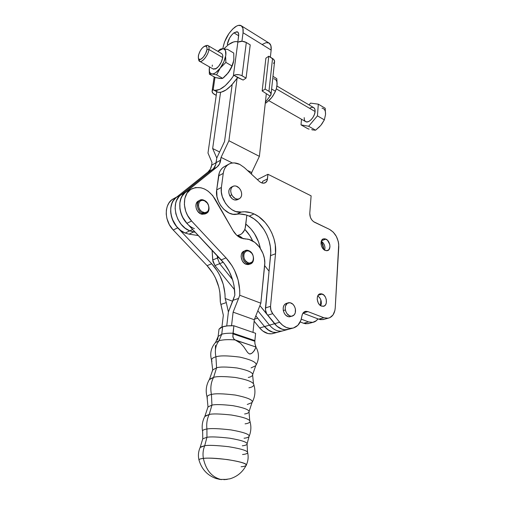 <?xml version="1.0" encoding="UTF-8"?>
<svg xmlns="http://www.w3.org/2000/svg" width="505" height="505" viewBox="0 0 505 505"><rect width="100%" height="100%" fill="white"/><g stroke="black" fill="none" stroke-linecap="round" stroke-linejoin="round"><path stroke-width="0.76" d="M248.914 387.79C251.597 387.373 253.264 386.445 253.914 385.012C253.813 382.209 247.614 379.691 235.317 377.469C224.132 376.301 216.891 376.263 213.59 377.368L216.582 367.823L212.7 369.938L212.586 370.79L212.7 369.938L216.582 367.823L213.59 377.368L209.253 379.691M245.077 423.846C247.665 423.556 249.318 422.855 250.051 421.751C250.253 419.44 244.073 417.199 231.517 415.034C219.997 413.791 212.561 413.608 209.196 414.479L204.815 416.48L207.997 406.885L211.93 405.155L209.196 414.479L211.93 405.155C215.098 404.278 222.067 404.442 232.843 405.654C244.382 407.8 249.779 409.953 249.041 412.124C249.779 409.953 244.382 407.8 232.843 405.654C222.067 404.442 215.098 404.278 211.93 405.155L211.437 394.481C210.194 388.149 210.913 382.443 213.59 377.368L209.55 379.217L212.7 369.938L211.488 359.85C212.005 358.38 213.489 357.382 215.938 356.865C214.6 350.413 215.635 345.029 219.044 340.711L215.326 342.68M207.902 407.617L207.997 406.885L207.902 407.617M242.545 454.5C245.159 454.311 246.876 453.768 247.696 452.878C248.163 450.927 241.743 448.857 228.449 446.679C216.178 445.341 208.268 445.019 204.721 445.713L200.157 447.468L202.764 438.757L206.943 437.305L204.721 445.713L206.943 437.305C210.326 436.585 217.838 436.869 229.485 438.17C241.971 440.309 247.841 442.336 247.09 444.248C247.841 442.336 241.971 440.309 229.485 438.17C217.838 436.869 210.326 436.585 206.943 437.305L206.924 429.042C206.311 423.727 207.069 418.872 209.196 414.479L205.049 416.057C202.499 420.652 201.64 425.557 202.473 430.79C203.161 429.9 204.645 429.313 206.924 429.042C210.541 428.208 218.57 428.499 231.025 429.919C244.212 432.293 250.215 434.521 249.022 436.598C248.062 437.456 246.408 438.005 244.06 438.233M202.682 439.407L202.764 438.757L202.682 439.407M218.987 329.216L220.862 327.448L222.642 326.76L219.025 329.127L218.122 336.5L221.739 334.203L219.044 340.711L221.739 334.203C224.624 333.388 228.38 333.073 233.007 333.262L233.878 325.757C229.264 325.58 225.514 325.914 222.642 326.76L221.739 334.203L218.116 336.507L215.591 342.396C211.109 347.478 209.739 353.292 211.488 359.85L211.98 361.353L211.488 359.85C212.005 358.38 213.489 357.382 215.938 356.865L216.582 367.823C219.694 366.725 226.486 366.769 236.965 367.968C248.176 370.228 253.396 372.639 252.633 375.202C253.396 372.639 248.176 370.228 236.965 367.968C226.486 366.769 219.694 366.725 216.582 367.823L215.938 356.865C219.58 355.476 227.553 355.564 239.843 357.111C252.45 360.027 257.739 362.899 255.713 365.727L251.105 367.899M247.381 263.654L247.961 262.739C241.63 260.378 243.088 248.271 249.293 251.244L248.877 250.726C241.901 247.374 240.247 261.009 247.381 263.654C242.154 261.798 240.847 251.869 245.632 250.543L248.877 250.726C254.116 252.658 255.347 262.606 250.474 263.856L247.381 263.654L245.891 264.235L247.381 263.654C254.387 266.855 255.877 253.377 248.877 250.726L249.293 251.244C255.511 253.598 254.185 265.586 247.961 262.739L247.381 263.654M245.297 250.676L244.155 251.143C239.376 252.475 240.67 262.379 245.891 264.235L248.05 264.607L249.382 264.273M199.81 200.289L198.446 200.996C194.046 202.896 195.706 211.923 200.845 213.912L202.271 213.205C197.127 211.21 195.46 202.164 199.86 200.264L204.159 200.327C196.71 196.559 194.64 210.137 202.271 213.205L202.852 212.245C196.079 209.518 197.909 197.455 204.525 200.794L207.258 203.06L208.451 205.27L208.925 207.669L208.603 209.897L207.542 211.614L204.91 212.693L201.849 211.683L200.087 209.979L198.875 207.744L198.402 205.32L199.197 202.139L200.605 200.794L202.48 200.327L204.525 200.794C211.185 203.521 209.499 215.458 202.852 212.245L202.271 213.205C209.752 216.809 211.639 203.389 204.159 200.327C209.316 202.398 210.901 211.481 206.393 213.299L202.271 213.205L200.845 213.912L202.006 214.29L205.087 213.937M241.018 238.076C237.773 236.624 235.096 234.099 232.988 230.501L236.574 235.103L241.018 238.076L249.243 239.54L254.804 242.362L259.602 247.254L263.029 253.598L264.349 258.244L264.797 262.935L260.858 303.202L264.683 265.213C266.255 252.929 255.782 238.524 245.436 239.01L241.018 238.076M255.89 346.651L256.016 347.049L235.166 339.947L233.796 338.868L233.026 337.441L232.9 333.818L254.817 341.26L255.006 344.088L255.89 346.651M215.439 349.656L215.446 345.414M252.721 374.382L255.713 365.727C257.739 362.899 252.45 360.027 239.843 357.111C227.553 355.564 219.58 355.476 215.938 356.865C214.6 350.413 215.635 345.029 219.044 340.711C223.134 339.619 228.512 339.366 235.166 339.947L233.796 338.868L232.837 336.614L233.878 325.757L227.603 325.87L222.642 326.76L221.739 334.203C224.624 333.388 228.38 333.073 233.007 333.262L232.9 333.818L254.817 341.26L254.861 340.692L254.867 343.198L255.909 347.516L253.699 351.43L251.894 353.203L250.265 353.973L249.325 353.91L247.665 352.559L243.606 346.613L240.418 343.147L235.166 339.947C228.512 339.366 223.134 339.619 219.044 340.711L215.281 342.743M248.264 377.462C250.385 377.09 251.843 376.332 252.633 375.202L253.478 383.68M209.55 379.217C206.242 384.696 205.396 390.554 207.018 396.797L207.391 398.066L207.018 396.797C207.618 395.642 209.089 394.866 211.437 394.481C215.035 393.389 222.97 393.578 235.235 395.043C248.031 397.65 253.617 400.162 252.001 402.586L247.254 404.48M244.597 413.974C246.775 413.69 248.252 413.077 249.041 412.124L249.735 420.659M202.644 431.781L202.473 430.79C203.161 429.9 204.645 429.313 206.924 429.042L206.943 437.305L202.764 438.757L202.644 431.781M242.318 445.801C244.666 445.599 246.257 445.082 247.09 444.248L247.5 451.981M246.263 465.155C248.107 461.223 248.586 457.126 247.696 452.878C248.163 450.927 241.743 448.857 228.449 446.679C216.178 445.341 208.268 445.019 204.721 445.713L200.346 447.064C198.421 451.11 197.941 455.333 198.919 459.733C199.62 459.026 201.104 458.584 203.364 458.407C202.625 453.907 203.079 449.677 204.721 445.713C203.079 449.677 202.625 453.907 203.364 458.407C200.788 458.679 199.305 459.121 198.919 459.733L199.153 460.636L198.919 459.733C201.476 468.962 207.126 475.205 215.875 478.456C223.235 480.249 218.785 479.119 221.796 479.611L220.672 479.422C211.671 476.973 205.901 469.972 203.364 458.407C205.901 469.972 211.671 476.973 220.672 479.422L227.244 479.384L223.841 479.668L229.882 478.828C237.104 476.688 242.514 472.232 246.112 465.465C250.227 462.479 216.317 456.798 203.364 458.407C206.981 457.795 215.067 458.187 227.629 459.601C240.999 461.804 247.16 463.76 246.112 465.465C245.184 466.172 243.511 466.595 241.1 466.74M254.861 340.692L233.026 333.174L254.867 340.604L255.612 333.306L233.878 325.757L255.612 333.306L254.817 341.285M249.205 436.162C251.086 431.44 251.364 426.637 250.051 421.751C250.253 419.44 244.073 417.199 231.517 415.034C219.997 413.791 212.561 413.608 209.196 414.479C207.069 418.872 206.311 423.727 206.924 429.042C210.541 428.208 218.57 428.499 231.025 429.919C244.212 432.293 250.215 434.521 249.022 436.598L247.153 443.63M207.018 396.797C207.618 395.642 209.089 394.866 211.437 394.481L211.93 405.155L207.997 406.885L207.018 396.797M252.235 402.169C255.126 396.671 255.681 390.952 253.914 385.012C253.813 382.209 247.614 379.691 235.317 377.469C224.132 376.301 216.891 376.263 213.59 377.368C210.913 382.443 210.194 388.149 211.437 394.481C215.035 393.389 222.97 393.578 235.235 395.043C248.031 397.65 253.617 400.162 252.001 402.586L249.116 411.423M219.025 329.127L218.911 330.068M218.04 337.574L217.51 339.972M256.016 347.049L236.7 340.585L240.418 343.147L243.606 346.613L247.665 352.559L249.325 353.91L251.13 353.677L252.569 352.641L254.564 350.236L256.016 347.049M191.559 188.92L186.938 191.433C177.507 196.009 177.343 213.659 186.894 223.311L191.584 221.001L226.07 257.904L221.215 259.886L226.07 257.904L191.584 221.001L186.894 223.311L221.215 259.886C230.166 269.866 234.705 281.613 234.838 295.122L233.039 300.305L238.581 298.43L239.749 295.242L239.736 290.236L238.145 280.142L234.598 270.453L232.148 265.939L226.07 257.904C235.526 268.546 240.083 280.995 239.749 295.242L260.858 303.202L254.286 319.753L233.114 312.147L238.581 298.43L233.114 312.147L231.542 325.706L233.114 312.147L254.286 319.753L252.98 332.391L254.286 319.753L260.858 303.202L239.749 295.242L238.581 298.43L233.039 300.305L228.399 311.932L226.739 325.959L228.399 311.932L226.739 325.959L228.399 311.932L226.284 302.596L228.399 311.932L234.838 295.122L234.017 285.559L232.906 280.812L229.384 271.703L224.277 263.503L186.894 223.311L182.93 217.806L181.08 213.628L179.982 209.272L179.843 202.877L180.758 198.995L182.419 195.643L184.748 192.967L187.001 191.401M191.584 221.001L187.595 215.452L185.733 211.241L184.369 204.664L184.83 198.408L187.039 193.137L190.751 189.4L195.549 187.557L200.927 187.765L204.569 189.022L208.054 191.098L212.681 195.549L232.988 230.501L215.168 199.204C208.344 188.883 200.479 185.455 191.565 188.914C182.122 193.491 181.983 211.267 191.584 221.001M244.237 251.118L242.514 252.248L241.409 254.223L241.106 256.755L242.223 260.713L243.846 262.865L245.891 264.235L248.978 264.424L250.474 263.856M198.332 201.059L196.23 203.622L195.845 206.141L196.376 208.862L197.739 211.374L200.845 213.912L204.967 214L206.393 213.299M187.626 191.086L189.23 190.467M176.965 196.862L173.48 198.762C164.1 203.326 163.835 220.628 173.247 230.021L177.728 227.818L211.721 263.761L177.728 227.818L173.247 230.021L207.075 265.662L211.721 263.761L217.459 271.21L219.801 275.389L223.267 284.365L224.977 293.771L225.129 298.48L232.66 301.258L225.129 298.48L226.284 302.596L220.944 304.408L223.343 315.278L221.922 327L223.343 315.278L220.313 301.914C220.767 288.039 216.355 275.951 207.075 265.662L211.721 263.761C220.584 273.577 225.053 285.148 225.129 298.48L226.284 302.596L220.944 304.408L220.313 301.914L219.852 292.117L218.854 287.225L215.42 277.813L213.028 273.439L207.075 265.662L173.247 230.021L169.345 224.656L166.909 218.45L166.24 214.177L166.379 210.036L167.3 206.229L168.973 202.928L171.296 200.283L173.543 198.73M174.162 198.414L175.759 197.796M177.899 196.357C168.5 200.921 168.266 218.343 177.728 227.818L174.97 224.334L172.805 220.382L171.353 216.153L170.671 211.854L170.797 207.688L171.719 203.856L173.385 200.535L176.125 197.537C165.627 204.916 171.46 228.115 185.158 233.045L189.047 234.143L194.602 231.517L193.642 231.972L189.735 230.861L195.258 232.224L193.642 231.972L189.047 234.143L198.389 235.564L189.047 234.143L185.158 233.045L189.735 230.861L185.158 233.045L180.588 230.394L176.561 226.493L172.23 218.981L170.829 213.445L170.759 208.009L172.016 203.105L173.108 200.971L176.106 197.55L185.146 192.632L217.163 166.89L212.586 169.44C214.524 167.83 215.711 165.577 216.134 162.667L220.704 160.085C220.281 163.014 219.107 165.28 217.163 166.89L212.586 169.44L180.594 195.113L176.106 197.55L208.073 171.952C210.017 170.349 211.197 168.102 211.627 165.211L210.421 169.068L208.073 171.952L176.106 197.55M249.293 251.244L251.862 253.352L253.018 255.492L253.504 257.859L253.251 260.094L252.298 261.861L249.88 263.073L247.961 262.739L245.361 260.63L244.193 258.465L243.707 256.073L243.972 253.826L245.657 251.452L247.381 250.884L249.293 251.244M243.404 238.821L240.329 236.536L237.558 235.961L239.136 236.207L243.404 238.821M228.866 164.138C232.161 162.414 235.803 162.509 239.793 164.415L234.162 162.907L231.479 163.147L229.03 164.049L226.897 165.589L225.18 167.71L223.942 170.336L223.242 173.373L221.386 187.45L216.695 189.893L218.577 175.898L223.242 173.373C223.892 169.023 225.767 165.949 228.866 164.138L224.207 166.707C221.108 168.512 219.233 171.58 218.577 175.898L223.242 173.373L221.386 187.45L221.329 191.938L222.276 196.609L225.438 203.237L228.481 206.949L232.029 209.783L235.835 211.563L241.447 212.018C231.612 214.284 219.347 199.437 221.386 187.45L216.695 189.893C214.631 201.811 226.84 216.538 236.662 214.259L241.447 212.018L244.527 211.759L250.865 212.725L254.028 213.931L258.781 216.677L265.232 222.579L268.868 227.484L271.823 232.963L273.981 238.821L275.288 244.849L275.522 253.75L270.579 255.65C272.315 240.26 262.417 221.84 249.211 216.127L254.028 213.931L249.211 216.127C244.957 214.215 240.771 213.596 236.662 214.259L241.447 212.018C245.569 211.361 249.76 211.999 254.028 213.931C267.265 219.713 277.22 238.265 275.522 253.75L270.529 306.339L265.472 307.911L270.579 255.65L275.522 253.75L270.529 306.339L270.933 310.215L272.732 313.674C271.078 311.503 270.339 309.054 270.529 306.339L265.472 307.911C265.283 310.613 266.009 313.043 267.656 315.202L272.732 313.674L279.644 322.266L274.537 323.724L267.656 315.202L272.732 313.674L279.644 322.266L282.787 325.39L286.284 327.467L289.895 328.357L293.38 328.023L297.855 325.315L300.873 320.385L301.864 316.225C302.293 313.498 303.524 311.875 305.563 311.358L307.924 311.598L303.076 312.993L307.924 311.598L305.847 311.314L303.972 312.084L302.583 313.794L301.864 316.225C300.81 322.998 297.647 327.006 292.382 328.25C287.793 328.869 283.551 326.874 279.644 322.266L274.537 323.724C278.425 328.294 282.655 330.27 287.238 329.645L288.993 329.165L287.238 329.645C282.661 330.27 278.432 328.294 274.543 323.73L259.905 305.613L276.879 326.173L282.156 329.247L284.889 329.765L287.547 329.588M269.058 271.191L264.645 265.617L269.058 271.191M288.993 329.165L284.757 329.759L281.152 328.875L277.668 326.823L274.537 323.724L269.512 325.163C273.375 329.696 277.599 331.646 282.169 331.021C277.599 331.646 273.375 329.696 269.512 325.163L257.847 310.783L269.512 325.163L264.551 326.577L255.833 315.859L264.551 326.577C268.401 331.072 272.605 333.003 277.176 332.372C272.605 333.003 268.395 331.065 264.544 326.571L259.652 327.96C263.484 332.423 267.682 334.342 272.245 333.71L273.994 333.237L271.538 333.805L267.991 333.559L262.745 330.983L259.652 327.96L254.135 321.193L259.652 327.96L264.544 326.571L267.644 329.62L272.908 332.214L276.462 332.473L278.924 331.899L277.176 332.372L283.924 330.541M219.65 263.679L223.261 262.221L219.65 263.679L232.54 279.574L219.65 263.679L217.428 258.03L219.65 263.679L214.928 265.586L212.94 261.47L212.075 250.145L212.719 259.974L214.928 265.586L219.65 263.679M224.289 166.663L222.244 168.152L220.521 170.267L219.284 172.887L216.695 189.893L216.973 196.679L218.394 201.28L220.698 205.573L223.728 209.253L229.15 213.085L232.975 214.265L239.736 213.994L246.055 214.941L249.211 216.127L253.952 218.848L258.352 222.535L264.001 229.567L266.93 235.002L269.083 240.816L270.364 246.806L270.743 252.759L265.485 309.824L266.608 313.592L267.656 315.202L274.537 323.724L264.551 326.577L269.418 330.807L272.113 331.993L274.834 332.505L277.485 332.315M218.899 257.417L217.428 258.03L217.27 255.681L217.428 258.03L212.719 259.974L218.899 257.417M234.61 289.775L214.928 265.586L234.61 289.775M222.774 55.651L222.711 57.564L222.699 55.159L221.884 53.707M237.893 41.877L238.309 42.048L237.893 41.877L233.329 76.091C225.931 86.652 219.41 91.323 213.773 90.105L212.845 89.675L212.062 91.418L212.996 93.318L216.228 95.369L214.455 94.397C212.605 93.318 211.835 92.099 212.15 90.736L212.845 89.675L213.167 89.852L214.991 77.316L213.167 89.852L215.073 90.382L219.763 89.391L225.186 85.73L230.722 79.746L233.878 75.302L243.139 80.055L246.068 78.098L241.125 75.327L238.998 74.715L235.715 74.708L233.878 75.302L233.329 76.091L237.893 41.877L235.873 41.58L233.575 41.959L228.449 44.674C232.136 41.997 235.286 41.063 237.893 41.877M233.847 60.057L233.746 53.05L227.692 49.452L222.124 48.739L222.989 48.733L220.142 49.597L217.832 51.333L222.989 48.733L223.778 48.871L225.47 50.557L225.804 55.329C225.097 59.666 223.235 63.927 220.224 68.112L225.88 62.418L225.64 57.021L225.88 62.418L231.997 65.978L233.847 60.057L233.746 53.05L227.692 49.452L222.989 48.733C225.344 48.979 226.284 51.175 225.804 55.329L223.885 61.78L220.224 68.112C217.15 72.089 214.398 74.039 211.974 73.964L216.582 74.873L220.224 68.112L215.85 72.569L213.779 73.692L211.974 73.964C210.124 73.692 209.203 72.095 209.196 69.166L209.379 74.159L211.974 73.964L210.553 73.376L209.613 71.981L209.209 69.879L209.423 66.868L209.379 74.159L215.433 77.568L220.003 78.496L222.699 78.338L228.304 72.745L231.997 65.978L225.88 62.418L220.224 68.112L216.582 74.873L222.699 78.338L216.582 74.873L211.974 73.964L209.379 74.159L215.433 77.568L221.588 78.546L222.699 78.338L224.239 77.057L228.304 72.745C230.804 69.343 232.534 65.745 233.493 61.945L230.293 69.74L226.278 75.119L229.421 71.136L231.252 67.746L233.146 63.175L233.948 59.034M218.785 50.45L220.3 49.168L222.124 48.739L220.3 49.168L217.825 51.333M212.334 65.069L212.226 66.363M213.097 68.958L215.458 69.002L218.532 66.452L221.266 62.147L222.711 57.564C221.733 62.241 219.58 65.903 216.273 68.541L213.097 68.958M238.171 77.77L243.139 80.055L246.068 78.098L250.221 44.876L246.314 42.496C243.543 41.031 240.872 40.886 238.309 42.048L242.23 41.277L246.314 42.496L242.059 75.788L246.314 42.496L250.221 44.876L246.068 78.098L242.059 75.788C239.212 74.361 236.485 74.203 233.878 75.302L238.171 77.77L237.71 77.884L238.171 77.77M237.287 78.117L237.71 77.884L237.287 78.117M217.093 91.986L217.421 92.112C222.932 93.356 229.327 88.924 236.611 78.812L231.441 85.307L226.095 89.928L221.146 92.213L218.981 92.415L217.093 91.986M228.449 44.674L223.879 48.796L228.449 44.674M276.727 87.195L277.011 85.427L276.437 88.489L274.669 92.907L271.684 97.616L266.154 102.906L265.295 102.988L266.154 102.906L265.352 102.458L266.154 102.906L270.44 99.062L272.801 96.102L275.452 91.247L271.614 89.013L275.452 91.247L276.437 88.489L277.119 83.792L276.778 78.616L272.978 76.356L276.778 78.616L277.011 85.427C277.321 81.381 276.216 79.159 273.697 78.761M272.858 96.019L275.168 91.878L272.851 96.019M271.065 94.107L274.518 62.014C274.777 60.701 274.12 59.533 272.542 58.511L268.957 91.329L265.119 89.107L262.158 90.982L265.119 89.107L268.957 91.329C270.579 92.32 271.261 93.444 271.002 94.7L270.061 96.076L262.158 90.982L270.061 96.076L265.377 102.225L270.914 94.965L270.768 93.053L268.957 91.329L272.542 58.511L268.793 56.219L265.882 58.195L262.158 90.982L265.882 58.195L268.793 56.219L265.119 89.107L268.793 56.219L273.88 59.647L274.581 61.635L273.59 63.447M206.21 45.564L207.801 45.45C208.868 45.911 209.247 47.268 208.937 49.522C209.304 46.239 208.407 44.913 206.255 45.545L204.727 46.144C206.52 45.62 207.271 46.731 206.962 49.484L208.937 49.522L222.711 57.564L208.937 49.522C208.256 55.039 202.366 62.645 199.81 61.395L198.534 58.75L198.825 60.379C200.214 64.691 208.117 56.289 208.937 49.522L206.962 49.484C206.267 55.159 199.645 62.222 198.471 58.618L198.339 55.986C199.494 51.258 201.628 47.975 204.721 46.144M310.146 107.944L312.191 107.268L313.851 107.704L314.874 109.2L315.095 111.536L276.323 88.88L315.095 111.536C315.221 109.408 314.653 108.045 313.403 107.458L276.936 86.046M319.709 126.597L315.587 130.189L308.65 126.263L301.012 124.874L307.898 128.756L301.012 124.874L301.498 119.262L301.012 124.874L308.65 126.263L317.424 115.841L318.32 104.169L325.188 108.247L325.542 114.484L324.355 119.868L317.424 115.841L318.32 104.169L325.188 108.247L325.542 114.484L324.355 119.868L320.725 125.493L315.587 130.189L308.65 126.263L317.424 115.841L324.355 119.868L321.691 124.268M325.542 114.484L325.542 114.484C325.693 110.753 324.519 108.638 322.007 108.139M318.32 104.169L310.537 103.115L309.054 104.901L310.537 103.115L318.32 104.169M309.148 129.11L307.898 128.756L309.148 129.11M311.654 129.646L313.397 129.968M313.409 130.056L312.481 129.899L313.409 130.056M314.943 130.189L314.224 130.145L314.943 130.189M305.367 121.465L305.91 121.768C308.94 123.308 314.861 116.756 315.095 111.536L314.47 114.345L313.1 117.192L311.194 119.641L309.054 121.314L307.008 121.945L305.367 121.465L304.382 119.944L304.187 117.621M206.962 49.484L205.712 53.366L203.414 57.033L200.864 59.243L198.919 59.249L198.301 58.012L198.604 54.767L200.245 50.866L201.83 48.53L203.54 46.832L205.787 45.999L206.981 47.451L206.962 49.484M192.67 229.459L189.735 230.861C175.993 225.868 170.097 202.492 180.594 195.113L212.586 169.44L208.073 171.952L212.586 169.44L180.594 195.113C170.097 202.492 175.993 225.868 189.735 230.861L192.67 229.459M233.916 32.844L237.382 31.847C238.486 32.364 238.903 33.747 238.638 35.988L237.855 41.864L238.726 34.618L238.221 32.579L236.914 31.72L233.916 32.844L238.669 35.754L233.916 32.844C230.444 35.836 228.228 39.68 227.275 44.377L229.642 37.963L231.681 35.015L233.916 32.844M262.335 44.396L266.103 42.641L269.121 43.083L270.901 45.69L271.147 50.09L243.05 32.73L241.933 41.265L243.05 32.73L242.924 28.293L241.27 25.73L238.366 25.395L236.586 26.083L232.71 29.012L228.91 33.589L224.51 42.01L223.071 47.476C224.744 39.295 228.607 32.572 234.68 27.308C237.142 25.471 239.2 24.871 240.847 25.509C242.76 26.418 243.498 28.829 243.05 32.73L271.147 50.09L270.364 57.179L271.147 50.09C271.507 46.239 270.68 43.821 268.673 42.843L241.63 25.995M245.607 225.981C244.994 230.501 242.956 233.512 239.484 235.027L237.11 235.589L240.418 234.591L242.009 233.48L244.414 230.248L245.171 228.216L246.838 215.187L245.607 225.981M186.926 223.343L182.52 217.03L181.333 214.322L179.9 208.71L179.805 203.199L181.049 198.238L182.141 196.085L185.146 192.632L217.163 166.89L219.505 163.98L221.064 157.383L232.401 162.989L221.064 157.383L228.916 140.737L259.387 156.354L251.711 172.521L251.522 174.219L251.711 172.521L247.343 170.362L251.711 172.521L259.387 156.354L228.916 140.737L237.224 77.227L228.916 140.737L221.064 157.383L220.704 160.085L216.134 162.667C215.711 165.577 214.524 167.83 212.586 169.44L180.594 195.113L178.966 196.672L180.594 195.113L185.146 192.632C174.635 200.037 180.594 223.582 194.387 228.639M266.299 93.911L259.387 156.354L266.299 93.911M223.071 47.476L222.894 48.733L223.071 47.476M216.954 90.3L207.991 153.028L211.999 162.541L211.627 165.211L216.134 162.667L216.771 158.014L224.548 141.507L232.155 84.543L224.548 141.507L216.771 158.014L216.134 162.667L216.771 158.014L212.655 148.527L216.771 158.014L215.685 164.706L216.134 162.667L211.627 165.211L211.999 162.541L207.991 153.028L216.954 90.3M219.606 151.992L212.655 148.527L219.606 151.992M228.153 44.901L227.275 44.377L228.153 44.901M220.546 92.333L212.655 148.527L220.546 92.333M195.258 232.224L189.735 230.861L185.152 228.178L181.106 224.245L177.924 219.353L175.879 213.899L175.121 208.319L175.708 203.067L176.498 200.687L178.966 196.672L176.498 200.687L175.708 203.067L175.121 208.319L175.879 213.899L177.924 219.353L181.106 224.245L185.152 228.178L189.735 230.861L195.258 232.224M213.64 168.43L215.685 164.706L213.893 168.133L212.586 169.44M322.253 294.03C327.013 295.665 328.016 305.689 323.452 306.301L321.458 306.093L324.103 306.093L325.485 304.932L326.312 303.038L326.268 299.459L325.397 297.11L323.989 295.21L321.344 293.777L319.614 293.992L318.219 295.128L317.374 297.022L317.209 299.383L318.276 303L319.709 304.919L321.458 306.093C316.692 304.515 315.65 294.491 320.151 293.815L322.253 294.03L318.093 295.305L322.253 294.03M320.763 305.746C322.02 301.782 321.016 298.499 317.765 295.892L319.646 297.628L320.801 299.781L321.357 303.404L320.763 305.746M325.877 239.092C330.213 240.834 331.488 249.722 327.505 250.632L325.132 250.404L326.874 250.751L329.014 249.571L329.961 246.775L329.759 244.464L327.556 240.311L324.999 238.796L323.333 238.89L321.988 239.875L321.174 241.605L321.022 243.82L321.559 246.175L322.695 248.315L325.132 250.404C320.789 248.712 319.482 239.818 323.408 238.865L325.877 239.092L321.458 240.771L325.877 239.092M324.671 250.164C325.454 246.459 324.33 243.46 321.3 241.169L323.32 243.05L324.444 245.146L324.967 247.469L324.671 250.164M233.057 186.269L231.151 187.248C228.601 189.009 228.14 191.85 229.781 195.782L231.694 194.823C230.046 190.884 230.501 188.03 233.057 186.269C235.986 185.272 238.537 186.585 240.702 190.215L241.567 192.758L241.624 195.271L240.86 197.373L239.383 198.736L237.426 199.159L235.273 198.572L232.401 196.003L231.164 193.554L230.697 190.947L231.075 188.586L232.243 186.831L234.011 185.941L236.106 186.061L239.162 188.011L240.702 190.215C242.368 194.204 241.882 197.064 239.25 198.806C236.359 199.734 233.84 198.408 231.694 194.823L229.781 195.782L232.313 198.863L234.434 199.936L237.432 199.696M288.071 302.874L286.569 303.335C283.898 304.275 282.813 306.68 283.318 310.562L285.369 309.95C284.864 306.055 285.944 303.638 288.62 302.703C291.89 302.501 294.144 304.572 295.375 308.909L295.292 312.759L294.295 314.785L291.751 316.237L289.731 315.934L286.973 313.662L285.729 311.276L285.205 308.606L285.476 306.062L287.244 303.335L290.059 302.672L292.976 304.275L294.484 306.358L295.375 308.909C295.905 312.854 294.787 315.284 292.041 316.193C288.803 316.332 286.581 314.249 285.369 309.95L283.318 310.562L284.214 313.138L285.742 315.234L288.683 316.812L292.041 316.193M239.793 164.415L244.306 167.565L259.273 181.364L244.306 167.565L239.793 164.415M262.398 182.728L262.72 181.282L267.473 178.909C267.246 180.822 266.438 182.128 265.062 182.842C263.225 183.612 261.293 183.119 259.273 181.364L260.567 182.343L263.282 183.208L265.649 182.488L267.158 180.361L267.959 174.282L311.118 195.845L309.773 213.331L311.118 195.845L267.959 174.282L267.473 178.909L262.72 181.282L262.265 183.062M314.514 222.244C311.377 220.344 309.799 217.371 309.773 213.331L310.386 217.314L311.699 219.782L313.51 221.638L329.5 229.371L314.514 222.244M321.275 241.245L323.989 249.691L322.809 244.458L321.275 241.245M329.5 229.371C335.547 233.02 338.64 238.852 338.773 246.857L335.225 307.949L338.729 244.268L338.299 241.611L336.38 236.46L333.294 232.167L329.5 229.371M320.46 305.55L320.839 299.882L320.46 305.55M309.104 323.383L305.721 323.774L303.631 323.263L307.917 323.705L312.866 322.36L308.58 321.912L303.631 323.263L300.191 321.982L303.631 323.263L308.58 321.912L312.709 322.386L316.326 320.7L317.942 318.863C316.629 320.795 314.937 321.956 312.866 322.36M328.136 318.213C332.334 317.153 334.695 313.731 335.225 307.949L334.872 310.562L333.016 314.937L329.885 317.651L327.972 318.238L323.831 317.733L307.924 311.598L323.831 317.733L318.674 319.147L322.973 319.614L328.136 318.213L323.831 317.733L318.674 319.147L302.975 313.138L318.674 319.147L320.77 319.671L324.166 319.293M301.27 319.16L308.58 321.912L301.27 319.16M254.533 319.141L257.72 318.182L254.533 319.141M252.696 240.992C250.682 236.555 248.05 232.672 244.805 229.339L249.798 235.633L252.696 240.992M245.821 224.068C253.346 230.147 258.194 238.24 260.353 248.346L258.528 241.826L254.463 233.638L250.878 228.847L245.821 224.068M231.164 187.241L229.668 188.586L228.879 190.688L228.916 193.213L229.781 195.782C231.928 199.355 234.44 200.674 237.325 199.746L239.25 198.806M287.01 303.265L285.192 303.966L283.854 305.601L283.191 307.917L283.318 310.562C284.523 314.855 286.739 316.932 289.977 316.793M257.386 179.622L267.959 174.282L257.386 179.622M256.414 347.913C259.254 353.746 259.115 359.528 255.997 365.26M292.382 328.25L282.169 331.021M218.457 50.79L219.239 50.052M213.773 90.105L217.421 92.112M212.15 90.736L214.177 76.861M221.948 53.757L208.243 45.709M305.91 121.768L268.824 100.665M213.564 69.223L199.81 61.395M198.825 60.379L198.471 58.618M237.382 31.847L237.83 32.124M239.484 235.027L237.483 235.898M304.944 311.534L305.563 311.358M272.245 333.71L277.176 332.372M320.151 293.815L319.709 293.954"/></g></svg>
